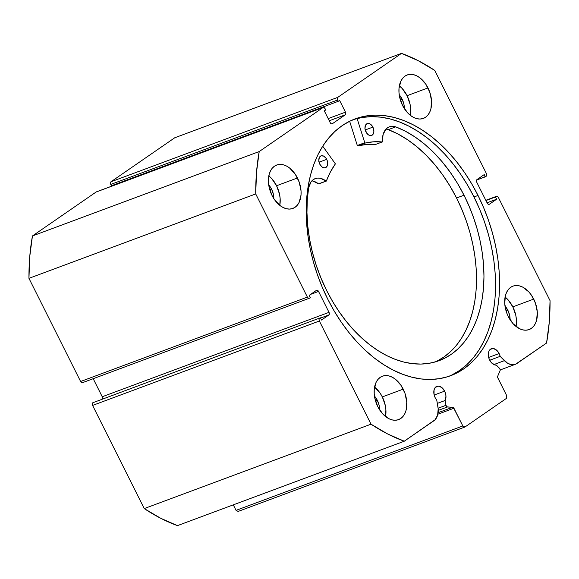 <?xml version="1.0" encoding="UTF-8"?>
<svg xmlns="http://www.w3.org/2000/svg" width="579" height="579" viewBox="0 0 579 579"><rect width="100%" height="100%" fill="white"/><g stroke="black" fill="none" stroke-linecap="round" stroke-linejoin="round"><path stroke-width="0.87" d="M499.547 368.345A1.686 1.1 -110.4 0 1 499.952 368.917L500.097 370.64L497.694 376.22L497.665 377.501L506.719 395.681L506.495 398.345L464.915 427.034L462.824 425.963L453.4 407.522L446.945 406.842L445.968 405.307L445.113 400.494L437.333 403.389L445.113 400.494L445.968 396.13L445.555 393.597L444.621 391.143L434.17 395.037L444.621 391.143A8.634 5.652 -110.4 0 1 445.113 400.494L445.968 405.307L438.129 408.231L445.968 405.307A1.686 1.1 -110.4 0 0 447.408 406.986L452.735 407.24L438.108 412.682L452.735 407.24A1.686 1.1 -110.4 0 1 453.943 408.224L437.854 414.217L453.943 408.224L462.824 425.963L464.915 427.034L238.143 511.431L236.051 510.36L233.294 504.852L236.051 510.36L462.824 425.963L236.051 510.36L238.143 511.431L464.915 427.034L506.495 398.345L506.719 395.681L497.839 377.942A1.686 1.1 -110.4 0 1 497.694 376.22L500.097 370.64A1.686 1.1 -110.4 0 0 499.952 368.917A1.686 1.1 -110.4 0 0 499.547 368.345L496.377 365.125A8.634 5.652 -110.4 0 1 489.653 360.073A8.634 5.652 -110.4 0 1 491.383 348.717A8.634 5.652 -110.4 0 1 499.127 353.537L488.676 357.431L499.127 353.537A8.634 5.652 -110.4 0 1 500.155 356.353L489.74 360.232L500.155 356.353L499.127 353.537L497.296 350.86L493.829 348.623L490.558 349.144L489.038 350.983L488.329 353.704L489.002 358.517L491.028 362.23L494.553 364.879L496.377 365.125L499.547 368.345M96.613 191.808A2.106 1.382 69.6 0 0 96.396 191.866A2.106 1.382 69.6 0 0 96.194 191.967L32.438 235.957L259.211 151.56L32.438 235.957L96.194 191.967L322.966 107.571L259.211 151.56A208.505 136.514 -110.4 0 0 255.723 193.943L28.95 278.34L29.746 256.663L32.438 235.957A208.505 136.514 69.6 0 0 28.95 278.34L80.611 381.496L307.384 297.099L80.611 381.496A2.106 1.382 69.6 0 0 82.5 382.676A2.106 1.382 69.6 0 0 82.703 382.574L81.61 382.589L80.611 381.496L28.95 278.34L255.723 193.943L307.384 297.099A2.106 1.382 -110.4 0 0 309.273 298.279A2.106 1.382 -110.4 0 0 309.476 298.171L310.286 297.613L309.157 295.37L316.438 290.354A2.106 1.382 -110.4 0 1 316.641 290.245A2.106 1.382 -110.4 0 1 318.53 291.425L310.612 294.371L318.53 291.425L329.01 312.356A2.106 1.382 -110.4 0 1 328.792 315.019L320.534 318.088L328.792 315.019L321.511 320.042L320.39 317.799L319.579 318.356A2.106 1.382 -110.4 0 0 319.362 321.019L92.589 405.423L92.264 403.867L92.806 402.752A2.106 1.382 69.6 0 0 92.589 405.423L144.243 508.579L371.023 424.183L144.243 508.579L92.589 405.423L319.362 321.019L371.023 424.183A208.505 136.514 -110.4 0 0 404.265 441.22L177.485 525.623L160.767 518.306L144.243 508.579A208.505 136.514 69.6 0 0 177.485 525.623L404.265 441.22L433.888 420.781A16.646 10.9 -110.4 0 0 437.89 406.545L436.747 400.103A8.634 5.652 -110.4 0 1 435.155 397.679A8.634 5.652 -110.4 0 1 436.877 386.316A8.634 5.652 -110.4 0 1 444.621 391.143L441.697 387.438L438.158 386.084L435.198 387.532L434.069 389.855L434.047 394.502L435.155 397.679L436.747 400.103L438.18 408.803L437.637 415.085L435.104 419.746L404.265 441.22L387.539 433.91L371.023 424.183L319.362 321.019L319.036 319.463L319.579 318.356L320.39 317.799L321.511 320.042L328.792 315.019L329.335 313.905L329.01 312.356L318.53 291.425L317.531 290.332L316.438 290.354L309.157 295.37L310.286 297.613L309.476 298.171L308.383 298.185L307.384 297.099L255.723 193.943L256.519 172.267L259.211 151.56L322.966 107.571L324.059 107.556L325.058 108.642L325.716 109.952L324.327 110.907L330.225 122.676L331.224 123.768L332.317 123.754L345.25 114.823L345.793 113.716L345.475 112.16L339.576 100.384L338.187 101.339L337.535 100.037L337.21 98.481L337.752 97.366L401.515 53.377L418.233 60.694L434.757 70.421L486.411 173.577L486.736 175.133L486.194 176.248L485.383 176.805L484.261 174.561L476.987 179.584L476.445 180.691L476.763 182.247L487.25 203.178L488.249 204.264L489.342 204.249L496.616 199.227L495.494 196.99L496.297 196.426L497.39 196.411L498.389 197.504L550.05 300.66L549.254 322.337L546.562 343.043L515.578 364.22L510.873 364.553L507.551 363.185L500.155 356.353L504.396 360.659L493.851 364.582L504.396 360.659A16.646 10.9 -110.4 0 0 515.346 364.314A16.646 10.9 -110.4 0 0 516.938 363.482L546.562 343.043A208.505 136.514 -110.4 0 0 550.05 300.66L498.389 197.504A2.106 1.382 -110.4 0 0 496.5 196.324L485.81 200.305M478.022 195.463A137.006 89.702 -110.4 0 1 450.672 375.699A137.006 89.702 -110.4 0 1 327.75 299.14L334.083 310.807L341.074 321.859L348.659 332.194L356.765 341.711L365.32 350.324L374.237 357.938L383.428 364.495L392.808 369.916L402.282 374.157L411.763 377.175L421.157 378.948L430.378 379.448L439.331 378.68L447.936 376.639L456.107 373.361L463.765 368.866L470.836 363.199L477.248 356.418L482.951 348.58L487.88 339.772L491.991 330.073L495.248 319.579L497.607 308.383L499.062 296.607L499.583 284.347L499.178 271.739L497.846 258.885L495.595 245.93L492.461 232.982L488.452 220.172L483.624 207.629L478.022 195.463L471.697 183.796L464.705 172.745L457.113 162.41L449.007 152.885L440.453 144.28L431.536 136.658L422.352 130.109L412.972 124.688L403.498 120.446L394.017 117.421L384.615 115.655L375.402 115.149L366.442 115.923L357.844 117.957L349.673 121.243L342.015 125.737L334.944 131.404L328.525 138.186L322.821 146.017L317.893 154.825L313.782 164.523L310.532 175.024L308.166 186.214L306.711 197.996L306.19 210.249L306.595 222.864L307.927 235.711L310.178 248.673L313.319 261.621L317.321 274.424L322.148 286.974L327.75 299.14A137.006 89.702 -110.4 0 1 355.101 118.905A137.006 89.702 -110.4 0 1 478.022 195.463L473.991 196.961L478.022 195.463M448.645 376.415A137.006 89.702 69.6 0 0 473.991 196.961A137.006 89.702 69.6 0 0 353.103 119.687M268.714 175.806L271.667 178.549L276.574 185.743A23.167 15.17 69.6 0 1 279.795 205.357L280.149 198.648L279.548 194.283L276.574 185.743L297.461 177.97A23.167 15.17 -110.4 0 1 292.836 208.454A23.167 15.17 -110.4 0 1 272.05 195.507L274.301 199.35L279.91 205.451L283.051 207.47L286.258 208.701L289.406 209.084L292.373 208.614L295.051 207.296L297.331 205.19L299.126 202.375L301.015 195.08L301.037 190.867L299.227 182.153L295.21 174.134L289.601 168.033L286.46 166.007L283.254 164.776L280.106 164.393L277.138 164.87L274.46 166.18L272.181 168.286L270.386 171.102L269.134 174.518L268.475 182.609L269.076 186.974L272.05 195.507A23.167 15.17 -110.4 0 1 276.675 165.029A23.167 15.17 -110.4 0 1 297.461 177.97L276.574 185.743A23.167 15.17 69.6 0 0 268.83 175.893M399.228 85.75L402.188 88.5L407.088 95.694A23.167 15.17 69.6 0 1 410.308 115.308L410.67 108.591L410.062 104.227L407.088 95.694L427.975 87.921A23.167 15.17 -110.4 0 1 423.35 118.398A23.167 15.17 -110.4 0 1 402.564 105.458L407.471 112.652L410.424 115.402L413.565 117.421L416.771 118.652L419.92 119.035L422.887 118.557L425.565 117.248L427.845 115.141L429.647 112.326L430.892 108.91L431.558 100.818L429.741 92.104L425.724 84.078L420.115 77.977L416.974 75.958L413.775 74.727L410.627 74.344L407.652 74.814L404.982 76.131L402.695 78.237L400.9 81.053L399.011 88.348L398.989 92.56L399.597 96.925L402.564 105.458A23.167 15.17 -110.4 0 1 407.189 74.973A23.167 15.17 -110.4 0 1 427.975 87.921L407.088 95.694A23.167 15.17 69.6 0 0 399.344 85.844M374.461 386.975L380.07 393.076L382.321 396.919A23.167 15.17 69.6 0 1 385.542 416.533L385.896 409.816L385.296 405.452L382.321 396.919L403.208 389.146A23.167 15.17 -110.4 0 1 398.584 419.623A23.167 15.17 -110.4 0 1 377.798 406.675L382.705 413.876L388.799 418.646L392.005 419.876L395.153 420.26L398.12 419.782L400.798 418.472L403.078 416.366L404.873 413.551L406.118 410.135L406.784 402.043L404.974 393.322L400.957 385.303L395.348 379.202L392.207 377.175L389.001 375.952L385.853 375.568L382.885 376.039L380.208 377.356L377.928 379.462L376.133 382.278L374.237 389.573L374.222 393.778L374.823 398.142L377.798 406.675A23.167 15.17 -110.4 0 1 382.422 376.198A23.167 15.17 -110.4 0 1 403.208 389.146L382.321 396.919A23.167 15.17 69.6 0 0 374.577 387.069M504.975 296.926L507.935 299.669L512.842 306.87A23.167 15.17 69.6 0 1 516.063 326.476L516.417 319.767L515.809 315.403L512.842 306.87L533.722 299.097A23.167 15.17 -110.4 0 1 529.097 329.574A23.167 15.17 -110.4 0 1 508.319 316.626L513.218 323.827L519.312 328.597L522.519 329.827L525.667 330.211L528.641 329.733L531.312 328.416L533.592 326.317L535.394 323.502L536.639 320.086L537.305 311.994L535.488 303.273L531.471 295.254L528.822 291.896L522.728 287.126L519.522 285.903L516.374 285.519L513.399 285.99L510.729 287.307L508.449 289.413L506.647 292.229L505.402 295.637L504.736 303.729L506.553 312.45L508.319 316.626A23.167 15.17 -110.4 0 1 512.936 286.149A23.167 15.17 -110.4 0 1 533.722 299.097L512.842 306.87A23.167 15.17 69.6 0 0 505.098 297.02M504.881 305.915L507.87 310.293L506.068 310.966L507.87 310.293A14.113 9.242 -110.4 0 1 510.092 319.746L509.679 315.497L507.87 310.293A14.113 9.242 -110.4 0 0 504.982 306.016M374.367 395.964L377.356 400.35L375.554 401.015L377.356 400.35A14.113 9.242 -110.4 0 1 379.571 409.794L379.165 405.546L377.356 400.35A14.113 9.242 -110.4 0 0 374.461 396.065M399.134 94.739L402.123 99.125L400.321 99.791L402.123 99.125A14.113 9.242 -110.4 0 1 404.345 108.577L403.932 104.321L402.123 99.125A14.113 9.242 -110.4 0 0 399.228 94.84M268.62 184.788L271.609 189.174L269.807 189.847L271.609 189.174A14.113 9.242 -110.4 0 1 273.824 198.626L273.418 194.37L271.609 189.174A14.113 9.242 -110.4 0 0 268.714 184.889M92.806 402.752L320.39 317.799L92.806 402.752M102.389 398.974L102.237 396.753L93.19 378.695L102.237 396.753L329.01 312.356L102.237 396.753A2.106 1.382 69.6 0 1 102.411 398.924M96.396 191.866L323.169 107.462A2.106 1.382 -110.4 0 0 322.966 107.571L96.707 191.808M113.209 185.606L112.985 185.157L113.209 185.606M323.169 107.462A2.106 1.382 -110.4 0 1 325.058 108.642L325.716 109.952L324.327 110.907L330.225 122.676A2.106 1.382 -110.4 0 0 332.114 123.855A2.106 1.382 -110.4 0 0 332.317 123.754L345.25 114.823L329.27 120.772L345.25 114.823A2.106 1.382 -110.4 0 0 345.475 112.16L328.177 118.594L345.475 112.16L339.576 100.384L338.187 101.339L111.414 185.743L110.763 184.433L337.535 100.037L338.187 101.339L111.414 185.743L110.488 183.659L110.98 181.77L174.735 137.78L401.515 53.377L337.752 97.366L110.98 181.77L174.735 137.78L401.515 53.377A208.505 136.514 -110.4 0 1 434.757 70.421L486.411 173.577A2.106 1.382 -110.4 0 1 486.194 176.248L476.589 180.076L485.383 176.805L484.261 174.561L476.987 179.584A2.106 1.382 -110.4 0 0 476.763 182.247L487.25 203.178A2.106 1.382 -110.4 0 0 489.139 204.358A2.106 1.382 -110.4 0 0 489.342 204.249L496.616 199.227L487.055 202.788L496.616 199.227L495.494 196.99L485.926 200.544L496.297 196.426A2.106 1.382 -110.4 0 1 496.5 196.324M485.824 200.327L496.297 196.426L485.824 200.327M337.752 97.366L110.98 181.77A2.106 1.382 69.6 0 0 110.763 184.433L337.535 100.037A2.106 1.382 -110.4 0 1 337.752 97.366M452.076 374.859L459.733 370.365L466.804 364.698L473.224 357.916L478.927 350.085L483.856 341.27L487.967 331.572L491.216 321.077L493.583 309.888L495.031 298.105L495.559 285.845L495.154 273.237L493.822 260.391L491.571 247.428L488.43 234.481L484.428 221.67L479.6 209.128L473.991 196.961L467.666 185.294L460.674 174.243L453.089 163.908L444.976 154.383L436.428 145.778L427.512 138.157L418.32 131.607L408.94 126.186L399.467 121.945L389.985 118.919L380.591 117.153L371.371 116.654L362.418 117.421L353.812 119.455M349.253 121.445L349.665 121.344A137.006 89.702 -110.4 0 0 349.253 121.445M438.238 410.402L447.408 406.986L438.238 410.402M348.819 121.67A136.897 89.629 -110.4 0 1 349.694 121.445L348.819 121.67M311.842 180.894A19.389 12.695 69.6 0 1 318.559 183.854L326.375 180.995A111.204 72.809 -110.4 0 1 335.386 163.864L322.72 146.176L335.386 163.864L330.428 171.92L326.317 181.089L320.476 178.318L317.741 178.071L315.186 178.607L312.913 179.903L311.017 181.907L308.665 187.654L307.275 199.835L306.957 212.544L307.717 225.622L309.541 238.917L312.414 252.263L316.293 265.493L321.142 278.448L326.889 290.984A125.411 82.117 -110.4 0 1 308.665 187.654L308.672 187.661A19.389 12.695 -110.4 0 1 315.237 178.593A19.389 12.695 -110.4 0 1 326.02 181.075L318.559 183.854L313.015 181.097M318.624 161.092L319.239 162.134A6.318 4.14 69.6 0 1 320.115 164.776L319.239 162.134L326.701 159.363A6.318 4.14 -110.4 0 1 325.449 167.693A6.318 4.14 -110.4 0 1 319.789 164.183L321.938 166.89L323.675 167.765L325.34 167.736L327.171 166.021L327.685 164.023L327.186 160.499L326.086 158.313L323.69 156.113L321.15 155.816L319.318 157.524L318.805 160.673L319.789 164.183A6.318 4.14 -110.4 0 1 321.041 155.852A6.318 4.14 -110.4 0 1 326.701 159.363L319.239 162.134A6.318 4.14 69.6 0 0 318.913 161.548M364.806 128.835L365.421 129.877A6.318 4.14 69.6 0 1 366.297 132.519L365.421 129.877L372.883 127.105A6.318 4.14 -110.4 0 1 371.631 135.435A6.318 4.14 -110.4 0 1 365.971 131.932L368.121 134.632L369.858 135.508L371.523 135.479L373.354 133.763L373.868 131.766L373.368 128.241L372.268 126.056L369.88 123.855L367.339 123.559L365.501 125.267L364.987 128.415L365.971 131.932A6.318 4.14 -110.4 0 1 367.224 123.595A6.318 4.14 -110.4 0 1 372.883 127.105L365.421 129.877A6.318 4.14 69.6 0 0 365.096 129.291M464.011 195.21A125.411 82.117 -110.4 0 1 439.193 360.63A125.411 82.117 -110.4 0 1 326.889 290.984L332.708 301.637L339.135 311.734L346.097 321.171L353.537 329.849L361.383 337.695L369.554 344.635L377.978 350.592L386.562 355.513L395.24 359.349L403.918 362.07L412.516 363.648L420.947 364.061L429.133 363.308L436.993 361.397L444.455 358.35L451.446 354.189L457.895 348.963L463.743 342.71L468.939 335.509L473.419 327.41L477.154 318.501L480.1 308.86L482.227 298.598L483.523 287.792L483.972 276.559L483.566 265.001L482.314 253.233L480.223 241.371L477.313 229.523L473.622 217.805L469.171 206.327L464.011 195.21L456.556 197.982L464.011 195.21L457.432 183.261L450.086 172.043L442.081 161.693L433.512 152.328L424.479 144.07L415.092 137.02L405.459 131.259L395.71 126.859A125.411 82.117 -110.4 0 1 464.011 195.21M435.415 361.882A125.411 82.117 69.6 0 0 456.556 197.982A125.411 82.117 69.6 0 0 388.27 129.638L398.005 134.031L407.63 139.792L417.018 146.849L426.05 155.107L434.626 164.465L442.631 174.822L449.97 186.04L456.556 197.982L461.709 209.106L466.16 220.577L469.859 232.295L472.761 244.143L474.852 256.012L476.104 267.773L476.51 279.331L476.068 290.564L474.773 301.369L472.638 311.64L469.692 321.273L465.957 330.182L461.477 338.281L456.288 345.489L450.433 351.735L443.984 356.968L436.993 361.122M349.636 121.257L357.315 145.503L364.77 142.724L357.105 118.514L364.77 142.724L357.315 145.503L349.636 121.257M382.343 141.956L382.495 141.631A19.389 12.695 -110.4 0 1 389.349 126.823A19.389 12.695 -110.4 0 1 395.71 126.866L392.938 126.309L390.297 126.533L387.901 127.532L385.846 129.255L383.088 134.581L382.357 141.949L373.549 141.804L365.168 143.056L364.77 142.724L365.168 143.056A111.204 72.809 -110.4 0 1 382.256 141.964L374.801 144.743L366.087 144.576L357.598 145.828L357.315 145.503L357.706 145.836L365.168 143.056L357.706 145.836A111.204 72.809 69.6 0 1 374.801 144.743L374.953 144.685M326.252 181.133L318.855 183.869M388.256 129.645L395.71 126.866L388.256 129.645A19.389 12.695 69.6 0 0 385.961 129.131M309.273 298.279L82.5 382.676M500.213 369.945L515.346 364.314"/></g></svg>
